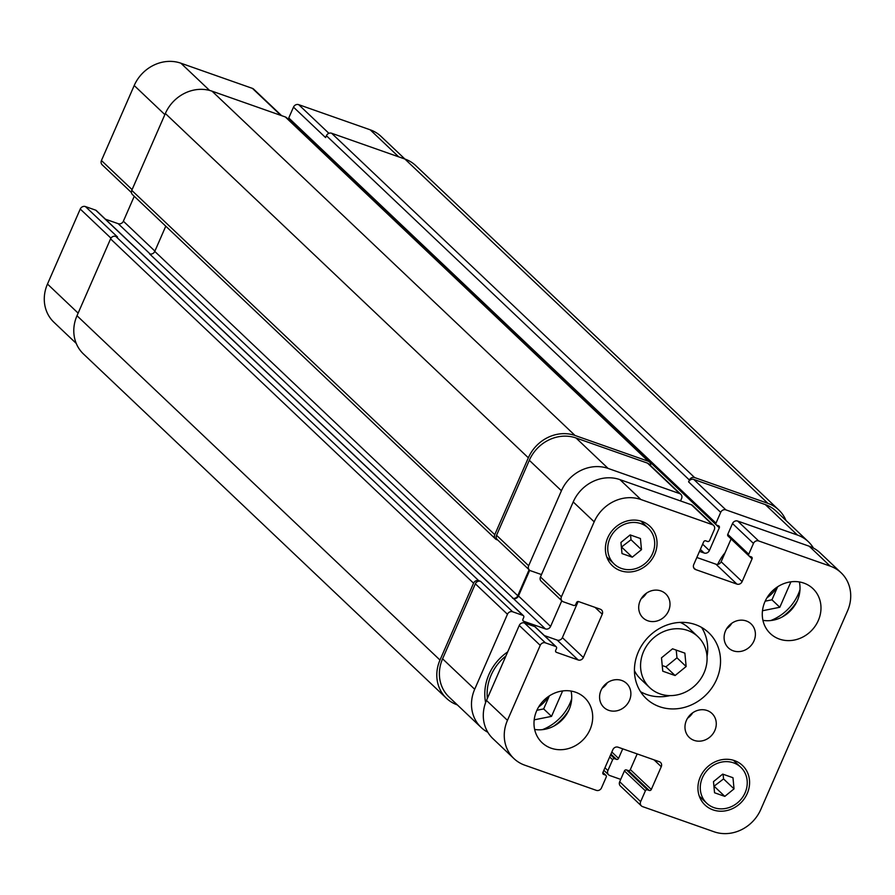 <?xml version="1.0" encoding="UTF-8"?>
<svg xmlns="http://www.w3.org/2000/svg" width="895" height="895" viewBox="0 0 895 895"><rect width="100%" height="100%" fill="white"/><g stroke="black" fill="none" stroke-linecap="round" stroke-linejoin="round"><path stroke-width="1.34" d="M686.141 666.506L675.087 675.535L662.77 671.194L661.494 657.825L672.548 648.808L684.876 653.137L686.141 666.506L676.967 657.803L676.24 650.106M662.222 665.533L665.914 666.831L676.967 657.803M675.087 675.535L665.914 666.831M704.063 672.805A35.084 31.549 -46.5 0 1 649.68 687.617A35.084 31.549 -46.5 0 1 650.933 640.462A35.084 31.549 -46.5 0 1 697.966 636.714A35.084 31.549 -46.5 0 1 704.063 672.805M649.68 687.617L640.507 678.925A35.084 31.549 -46.5 0 1 634.432 670.612M680.178 622.394A35.084 31.549 -46.5 0 1 688.792 628.01L697.966 636.714M707.028 656.561A45.399 40.823 133.5 0 0 701.568 627.395M640.563 691.712A45.399 40.823 133.5 0 0 669.975 695.616M716.626 679.417A45.399 40.823 -46.5 0 1 646.246 698.592A45.399 40.823 -46.5 0 1 647.868 637.553A45.399 40.823 -46.5 0 1 708.728 632.709A45.399 40.823 -46.5 0 1 716.626 679.417M641.268 598.654A16.513 14.846 133.5 0 0 646.47 593.161M668.587 610.86A16.513 14.846 -46.5 0 1 642.99 617.83A16.513 14.846 -46.5 0 1 643.583 595.634A16.513 14.846 -46.5 0 1 665.712 593.866A16.513 14.846 -46.5 0 1 668.587 610.86M602.134 688.21A16.513 14.846 133.5 0 0 607.347 682.717M629.465 700.405A16.513 14.846 -46.5 0 1 603.868 707.386A16.513 14.846 -46.5 0 1 604.461 685.19A16.513 14.846 -46.5 0 1 626.59 683.422A16.513 14.846 -46.5 0 1 629.465 700.405M687.539 718.249A16.513 14.846 133.5 0 0 692.741 712.756M714.859 730.454A16.513 14.846 -46.5 0 1 689.262 737.424A16.513 14.846 -46.5 0 1 689.855 715.228A16.513 14.846 -46.5 0 1 711.984 713.472A16.513 14.846 -46.5 0 1 714.859 730.454M726.662 628.693A16.513 14.846 133.5 0 0 731.875 623.2M753.982 640.898A16.513 14.846 -46.5 0 1 728.385 647.868A16.513 14.846 -46.5 0 1 728.977 625.672A16.513 14.846 -46.5 0 1 751.106 623.916A16.513 14.846 -46.5 0 1 753.982 640.898M534.651 729.447A30.956 27.834 133.5 0 0 569.063 709.701A30.956 27.834 133.5 0 0 571.066 691.063M590.029 729.593A30.956 27.834 -46.5 0 1 542.034 742.66A30.956 27.834 -46.5 0 1 543.153 701.042A30.956 27.834 -46.5 0 1 584.648 697.742A30.956 27.834 -46.5 0 1 590.029 729.593M762.943 620.347A30.956 27.834 133.5 0 0 797.356 600.601A30.956 27.834 133.5 0 0 799.358 581.951M818.321 620.481A30.956 27.834 -46.5 0 1 770.326 633.559A30.956 27.834 -46.5 0 1 771.434 591.942A30.956 27.834 -46.5 0 1 812.94 588.63A30.956 27.834 -46.5 0 1 818.321 620.481M734.034 788.864L724.816 796.382L714.546 792.769L713.483 781.637L722.701 774.108L732.971 777.721L734.034 788.864L723.552 778.918L723.104 774.253M713.93 786.291L723.552 778.918M724.816 796.382L714.333 786.437M641.491 549.664L632.273 557.182L622.003 553.569L620.94 542.437L630.158 534.908L640.428 538.521L641.491 549.664L631.009 539.719L630.561 535.053M621.387 547.102L631.009 539.719M632.273 557.182L621.79 547.237M745.11 792.757A24.769 22.263 133.5 0 0 740.803 767.272A24.769 22.263 133.5 0 0 707.598 769.924A24.769 22.263 133.5 0 0 706.714 803.218A24.769 22.263 133.5 0 0 745.11 792.757M735.097 761.869A27.242 24.489 133.5 0 0 734.638 760.66M699.778 797.4A27.242 24.489 133.5 0 0 701.02 797.803M747.247 793.507A27.242 24.489 -46.5 0 1 705.014 805.008A27.242 24.489 -46.5 0 1 705.987 768.391A27.242 24.489 -46.5 0 1 742.503 765.482A27.242 24.489 -46.5 0 1 747.247 793.507M652.567 553.558A24.769 22.263 133.5 0 0 648.26 528.084A24.769 22.263 133.5 0 0 615.066 530.724A24.769 22.263 133.5 0 0 614.171 564.018A24.769 22.263 133.5 0 0 652.567 553.558M642.554 522.669A27.242 24.489 133.5 0 0 642.095 521.461M607.235 558.2A27.242 24.489 133.5 0 0 608.477 558.614M654.704 554.307A27.242 24.489 -46.5 0 1 612.471 565.808A27.242 24.489 -46.5 0 1 613.444 529.191A27.242 24.489 -46.5 0 1 649.96 526.282A27.242 24.489 -46.5 0 1 654.704 554.307M847.52 610.961L760.795 809.472A37.142 33.406 -46.5 0 1 714.098 831.791L642.576 806.619A4.128 3.714 -46.5 0 1 640.652 801.64L645.384 790.822A1.656 1.488 -46.5 0 1 647.454 789.826L649.233 790.453A1.656 1.488 133.5 0 0 651.314 789.457L661.26 766.702A4.128 3.714 133.5 0 0 659.324 761.712L618.053 747.191A4.128 3.714 133.5 0 0 612.862 749.674L602.917 772.441A1.656 1.488 133.5 0 0 603.689 774.432L605.467 775.059A1.656 1.488 -46.5 0 1 606.239 777.05L601.507 787.868A4.128 3.714 -46.5 0 1 596.327 790.352L524.806 765.191A37.142 33.406 -46.5 0 1 513.909 758.557A37.142 33.406 -46.5 0 1 507.454 720.341L540.222 645.34A4.128 3.714 -46.5 0 1 545.413 642.856L555.728 646.492A1.656 1.488 -46.5 0 1 556.5 648.483L555.683 650.352A1.656 1.488 133.5 0 0 556.455 652.343L578.159 659.973A4.128 3.714 133.5 0 0 583.35 657.501L602.257 614.216A4.128 3.714 133.5 0 0 600.332 609.226L578.629 601.597A1.656 1.488 133.5 0 0 576.548 602.581L575.731 604.449A1.656 1.488 -46.5 0 1 573.661 605.445L563.335 601.809A4.128 3.714 -46.5 0 1 561.411 596.831L594.179 521.83A37.142 33.406 -46.5 0 1 640.876 499.511L712.398 524.671A4.128 3.714 -46.5 0 1 714.322 529.65L709.601 540.479A1.656 1.488 -46.5 0 1 707.52 541.464L705.741 540.837A1.656 1.488 133.5 0 0 703.671 541.833L693.726 564.6A4.128 3.714 133.5 0 0 695.65 569.578L736.921 584.099A4.128 3.714 133.5 0 0 742.112 581.616L752.057 558.86A1.656 1.488 133.5 0 0 751.285 556.869L749.507 556.242A1.656 1.488 -46.5 0 1 748.735 554.24L753.467 543.422A4.128 3.714 -46.5 0 1 758.658 540.949L830.168 566.11A37.142 33.406 -46.5 0 1 841.065 572.733A37.142 33.406 -46.5 0 1 847.52 610.961M841.065 572.733L820.1 552.853A37.142 33.406 133.5 0 0 809.203 546.218L737.681 521.058A4.128 3.714 133.5 0 0 732.502 523.53L727.769 534.36A1.656 1.488 133.5 0 0 728.06 536.06L749.025 555.94M637.184 753.926L630.337 769.577A1.656 1.488 -46.5 0 1 628.268 770.561L626.489 769.935A1.656 1.488 133.5 0 0 624.408 770.931L619.687 781.749A4.128 3.714 133.5 0 0 620.403 786L641.368 805.892M535.568 627.361A1.656 1.488 133.5 0 0 534.762 626.601L524.436 622.965A4.128 3.714 133.5 0 0 519.257 625.448L486.488 700.449A37.142 33.406 133.5 0 0 492.944 738.666L513.909 758.557M578.148 601.507L562.384 637.609A4.128 3.714 -46.5 0 1 557.193 640.093L544.417 635.595M713.606 525.41L692.64 505.518A4.128 3.714 133.5 0 0 691.432 504.78L619.911 479.619A37.142 33.406 133.5 0 0 573.214 501.938L540.446 576.939A4.128 3.714 133.5 0 0 541.162 581.191L562.127 601.071M752.057 558.86L731.092 538.969A1.656 1.488 -46.5 0 1 731.092 538.969L721.146 561.736A4.128 3.714 -46.5 0 1 715.955 564.208L696.825 557.484M813.432 548.064A37.142 33.406 133.5 0 0 808.308 541.665L776.2 511.213A37.142 33.406 -46.5 0 0 765.303 504.579L693.782 479.418A4.128 3.714 -46.5 0 0 688.591 481.89L689.407 480.033A4.128 3.714 -46.5 0 1 694.598 477.55L767.899 503.337A37.142 33.406 -46.5 0 1 778.795 509.971L415.795 165.653A37.142 33.406 133.5 0 0 404.898 159.03L381.091 136.443A37.142 33.406 133.5 0 0 370.194 129.809L298.673 104.648A4.128 3.714 133.5 0 0 293.493 107.132L288.761 117.95A1.656 1.488 133.5 0 0 289.051 119.65L716.257 524.873A1.656 1.488 133.5 0 0 716.75 525.164L718.528 525.79A1.656 1.488 -46.5 0 1 719.3 527.781L709.355 550.548A4.128 3.714 -46.5 0 1 704.164 553.02L699.498 551.376M96.559 210.951A1.656 1.488 133.5 0 0 95.754 210.191L85.428 206.566A4.128 3.714 133.5 0 0 80.248 209.038L47.48 284.039A37.142 33.406 133.5 0 0 53.935 322.267L76.254 343.434M134.25 196.285L123.376 221.199A4.128 3.714 -46.5 0 1 118.185 223.683L105.409 219.185M281.612 115.645L253.632 89.108A4.128 3.714 133.5 0 0 252.424 88.381L180.902 63.209A37.142 33.406 133.5 0 0 134.205 85.528L101.437 160.529A4.128 3.714 133.5 0 0 102.153 164.781L131.442 192.559M719.3 527.781L292.083 122.559A1.656 1.488 -46.5 0 1 292.083 122.559L291.96 122.839M541.967 702.351A33.014 29.692 133.5 0 0 544.395 699.8M548.769 696.276A33.014 29.692 -46.5 0 1 538.678 706.905M770.259 593.251A33.014 29.692 133.5 0 0 772.676 590.7M777.061 587.165A33.014 29.692 -46.5 0 1 766.97 597.804M536.899 710.272L543.657 708.918L549.351 695.885M765.191 601.171L771.949 599.807L777.643 586.784M562.631 690.929L551.521 716.369L534.192 719.849M551.521 716.369L543.657 708.918M790.923 581.828L779.813 607.269L762.484 610.748M779.813 607.269L771.949 599.807M542.437 729.66A45.813 41.192 133.5 0 0 570.081 703.022A45.813 41.192 133.5 0 0 571.681 698.816M505.91 655.99A45.813 41.192 133.5 0 0 487.383 698.38M568.795 710.283A48.296 43.419 -46.5 0 1 553.725 726.169M485.616 702.597A48.296 43.419 -46.5 0 1 507.7 651.896M770.729 620.548A45.813 41.192 133.5 0 0 798.374 593.911A45.813 41.192 133.5 0 0 799.973 589.715M797.087 601.183A48.296 43.419 -46.5 0 1 782.017 617.069M717.689 564.387A48.296 43.419 -46.5 0 1 725.095 552.696M808.308 541.665A37.142 33.406 133.5 0 0 797.411 535.031L725.89 509.87A4.128 3.714 133.5 0 0 720.699 512.354L715.978 523.172A1.656 1.488 133.5 0 0 716.257 524.873M680.524 500.943L681.565 498.582A4.128 3.714 133.5 0 0 679.629 493.592L608.119 468.432A37.142 33.406 133.5 0 0 561.422 490.751L528.654 565.752A4.128 3.714 133.5 0 0 530.578 570.741L540.893 574.366A1.656 1.488 133.5 0 0 541.542 574.445M561.803 600.758L550.582 626.422A4.128 3.714 -46.5 0 1 545.402 628.905L523.687 621.264A1.656 1.488 -46.5 0 1 522.926 619.273L523.732 617.405A1.656 1.488 133.5 0 0 522.96 615.413L512.645 611.777A4.128 3.714 133.5 0 0 507.454 614.261L474.686 689.262A37.142 33.406 133.5 0 0 481.152 727.478A37.142 33.406 133.5 0 0 487.82 732.267M622.719 748.835L618.546 758.389A1.656 1.488 -46.5 0 1 616.476 759.374L614.697 758.747A1.656 1.488 133.5 0 0 612.616 759.743L607.895 770.561A4.128 3.714 133.5 0 0 609.819 775.551L620.716 779.388M529.37 570.003L497.262 539.551A4.128 3.714 -46.5 0 1 496.546 535.299L529.314 460.298A37.142 33.406 -46.5 0 1 576.011 437.979L647.532 463.14A4.128 3.714 -46.5 0 1 648.741 463.878L680.849 494.331M165.776 226.189L154.768 251.405A4.128 3.714 -46.5 0 1 149.577 253.889L513.294 598.453A4.128 3.714 133.5 0 0 518.473 595.969L529.706 570.283M481.152 727.478L449.044 697.026A37.142 33.406 -46.5 0 1 442.589 658.809L475.346 583.808A4.128 3.714 -46.5 0 1 480.537 581.325L512.645 611.777M778.795 509.971A37.142 33.406 -46.5 0 1 785.989 520.498M457.345 704.902L457.345 704.902A37.142 33.406 -46.5 0 1 446.448 698.268A37.142 33.406 -46.5 0 1 439.993 660.051L473.567 583.182A4.128 3.714 -46.5 0 1 478.758 580.698L480.537 581.325M512.578 598.196A4.128 3.714 133.5 0 0 517.769 595.712L529.113 569.757M497.788 540.043L496.691 539.651A4.128 3.714 -46.5 0 1 494.767 534.673L528.352 457.804A37.142 33.406 -46.5 0 1 575.049 435.485L648.338 461.272A4.128 3.714 -46.5 0 1 650.508 465.557M767.899 503.337L404.898 159.03L331.597 133.243A4.128 3.714 133.5 0 0 326.406 135.716L325.59 137.584L293.493 107.132M85.428 206.566L117.536 237.018L115.757 236.392A4.128 3.714 133.5 0 0 110.566 238.875L76.992 315.734A37.142 33.406 133.5 0 0 83.448 353.961L446.448 698.268M649.557 462.01L286.557 117.704A4.128 3.714 133.5 0 0 285.337 116.965L212.048 91.178A37.142 33.406 133.5 0 0 165.351 113.497L131.766 190.366A4.128 3.714 133.5 0 0 132.482 194.607L495.483 538.924M619.687 781.749L640.652 801.64M624.408 770.931L645.384 790.822M626.489 769.935L647.454 789.826M628.268 770.561L649.233 790.453M630.337 769.577L651.314 789.457M654.044 759.855L661.26 766.702M602.883 773.672L603.689 774.432M602.861 772.586L605.467 775.059M486.488 700.449L507.454 720.341M519.257 625.448L540.222 645.34M524.436 622.965L545.413 642.856M534.762 626.601L555.728 646.492M555.65 651.582L556.455 652.343M557.193 640.093L578.159 659.973M562.384 637.609L583.35 657.501M595.041 607.369L602.257 614.216M540.446 576.939L561.411 596.831M573.214 501.938L594.179 521.83M619.911 479.619L640.876 499.511M691.432 504.78L712.398 524.671M693.636 567.676L695.65 569.578M715.955 564.208L736.921 584.099M721.146 561.736L742.112 581.616M727.769 534.36L748.735 554.24M732.502 523.53L753.467 543.422M737.681 521.058L758.658 540.949M809.203 546.218L830.168 566.11M765.303 504.579L797.411 535.031M693.782 479.418L725.89 509.87M688.591 481.89L720.699 512.354M700.36 549.407L704.164 553.02M702.642 544.182L709.355 550.548M647.532 463.14L679.629 493.592M576.011 437.979L608.119 468.432M529.314 460.298L561.422 490.751M496.546 535.299L528.654 565.752M518.473 595.969L550.582 626.422M513.294 598.453L545.402 628.905M475.346 583.808L507.454 614.261M442.589 658.809L474.686 689.262M604.953 767.776L607.895 770.561M398.7 156.849L370.194 129.809M328.901 133.321L298.673 104.648M280.918 115.41L252.424 88.381M209.587 90.417L180.902 63.209M164.859 114.605L134.205 85.528M132.091 189.606L101.437 160.529M154.902 251.103L123.376 221.199M150.192 254.046L118.185 223.683M110.958 238.171L80.248 209.038M78.133 313.127L47.48 284.039M609.685 756.957L612.616 759.743M610.591 754.865L614.697 758.747M610.927 754.116L616.476 759.374M611.833 752.024L618.546 758.389M76.992 315.734L439.993 660.051M110.566 238.875L473.567 583.182M115.757 236.392L478.758 580.698M95.754 210.191L522.96 615.413M522.893 620.503L523.687 621.264M154.768 251.405L517.769 595.712M131.766 190.366L494.767 534.673M165.351 113.497L528.352 457.804M212.048 91.178L575.049 435.485M285.337 116.965L648.338 461.272M288.761 117.95L715.978 523.172M326.406 135.716L689.407 480.033M331.597 133.243L694.598 477.55M740.803 767.272L733.397 760.258M706.714 803.218L699.308 796.192M648.26 528.084L640.854 521.058M614.171 564.018L606.765 556.992M602.906 772.463L605.949 775.35M535.244 626.892L556.209 646.783M608.611 774.813L603.856 770.304M96.235 210.493L523.452 615.704"/></g></svg>
